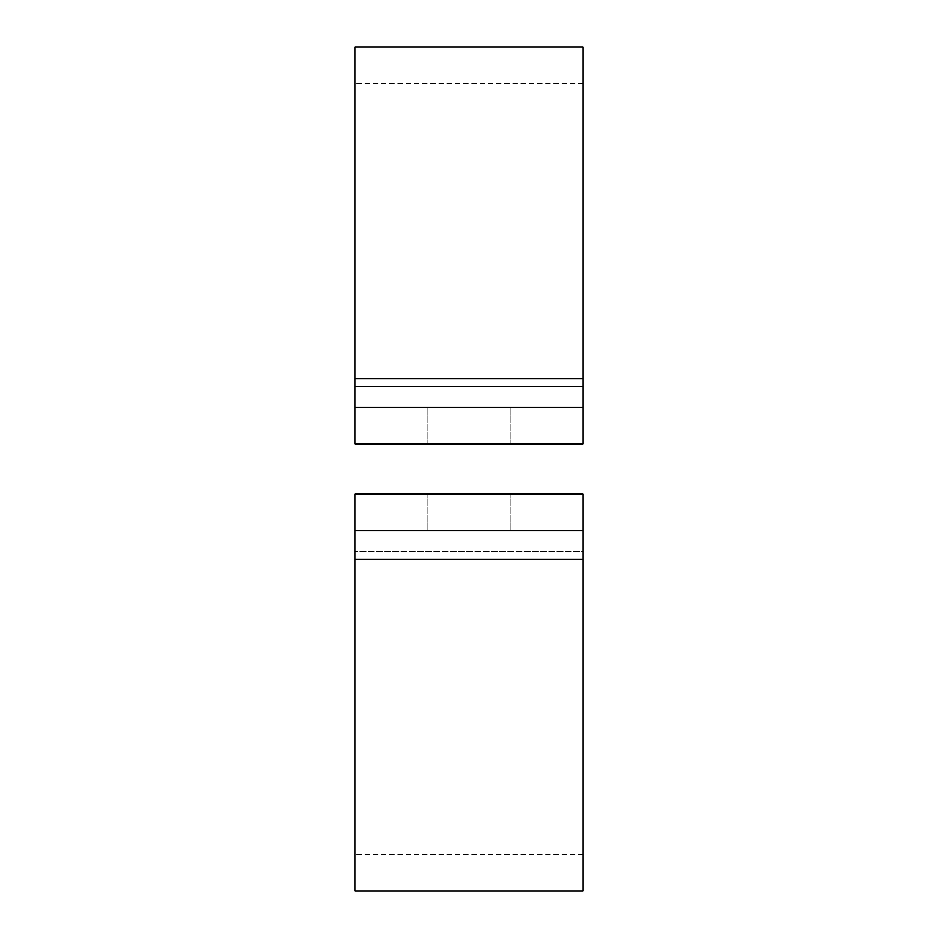 <?xml version="1.0" encoding="UTF-8"?>
<svg xmlns="http://www.w3.org/2000/svg" width="938" height="938" viewBox="0 0 938 938"><rect width="100%" height="100%" fill="white"/><g stroke="black" fill="none" stroke-linecap="round" stroke-linejoin="round"><path stroke-width="0.7" stroke-dasharray="4.69 3.52" d="M354.916 443.897L583.084 443.897L583.084 407.397L354.916 407.397L354.916 443.897L354.916 407.397L583.084 407.397L583.084 443.897L354.916 443.897L354.916 407.397L583.084 407.397L583.084 378.706L583.084 443.897L583.084 83.412L583.084 386.515L354.916 386.515L354.916 443.897L354.916 378.706L354.916 407.397L583.084 407.397L583.084 443.897L354.916 443.897M469 407.397L510.073 407.397L469 407.397M469 443.897L510.073 443.897L469 443.897M354.916 46.9L354.916 378.706L583.084 378.706L583.084 46.9M583.084 378.706L583.084 386.515L354.916 386.515L354.916 83.412L354.916 378.706M469 530.603L510.073 530.603L469 530.603M583.084 494.103L354.916 494.103L354.916 530.603L583.084 530.603L583.084 494.103L354.916 494.103L354.916 530.603L583.084 530.603L583.084 494.103L583.084 551.485L583.084 494.103L354.916 494.103L354.916 530.603L583.084 530.603L583.084 494.103M469 494.103L510.073 494.103L469 494.103M583.084 891.1L583.084 551.485L354.916 551.485L354.916 854.588L354.916 494.103L354.916 891.1M354.916 551.485L354.916 559.294L583.084 559.294L583.084 551.485L583.084 854.588L583.084 551.485L354.916 551.485M583.084 559.294L583.084 530.603L354.916 530.603L354.916 559.294M427.927 407.397L427.927 443.897L427.927 407.397M510.073 407.397L510.073 443.897L510.073 407.397M583.084 83.412L354.916 83.412M510.073 530.603L510.073 494.103L510.073 530.603M427.927 530.603L427.927 494.103L427.927 530.603M583.084 854.588L354.916 854.588"/><path stroke-width="1.41" d="M583.084 443.897L354.916 443.897L354.916 407.397L583.084 407.397L583.084 443.897M354.916 407.397L354.916 46.9L583.084 46.9L583.084 407.397M354.916 494.103L583.084 494.103L583.084 530.603L354.916 530.603L354.916 494.103M583.084 530.603L583.084 891.1L354.916 891.1L354.916 530.603M354.916 378.706L583.084 378.706M354.916 559.294L583.084 559.294"/></g></svg>
